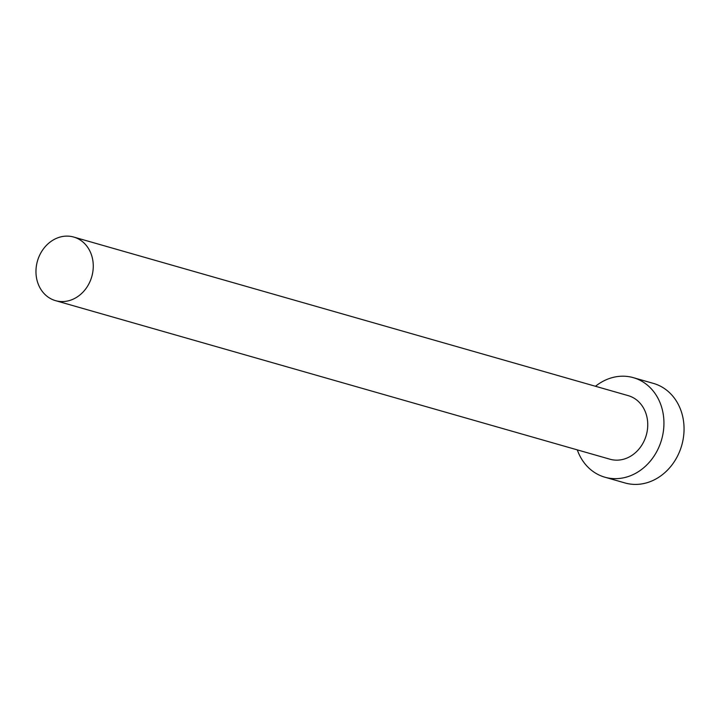 <?xml version="1.0" encoding="UTF-8"?>
<svg xmlns="http://www.w3.org/2000/svg" width="720" height="720" viewBox="0 0 720 720"><rect width="100%" height="100%" fill="white"/><g stroke="black" fill="none" stroke-linecap="round" stroke-linejoin="round"><path stroke-width="1.08" d="M70.911 300.069A33.075 28.26 -74 0 0 93.231 267.777A33.075 28.26 -74 0 0 73.71 237.051A33.075 28.26 -74 0 0 58.32 237.618A33.075 28.26 -74 0 0 36 269.91A33.075 28.26 -74 0 0 55.521 300.645A33.075 28.26 -74 0 0 70.911 300.069M55.521 300.645L610.002 459.225A33.075 28.26 -74 0 0 625.401 458.658A33.075 28.26 -74 0 0 647.712 426.366A33.075 28.26 -74 0 0 628.191 395.631L73.71 237.051M577.287 449.874A51.768 44.235 -74 0 0 604.863 477.198A51.768 44.235 -74 0 0 628.956 476.298A51.768 44.235 -74 0 0 663.885 425.763A51.768 44.235 -74 0 0 633.339 377.658A51.768 44.235 -74 0 0 609.246 378.558A51.768 44.235 -74 0 0 595.476 386.271M604.863 477.198L624.978 482.949A51.768 44.235 -74 0 0 649.062 482.058A51.768 44.235 -74 0 0 684 431.514A51.768 44.235 -74 0 0 653.445 383.409L633.339 377.658"/></g></svg>
